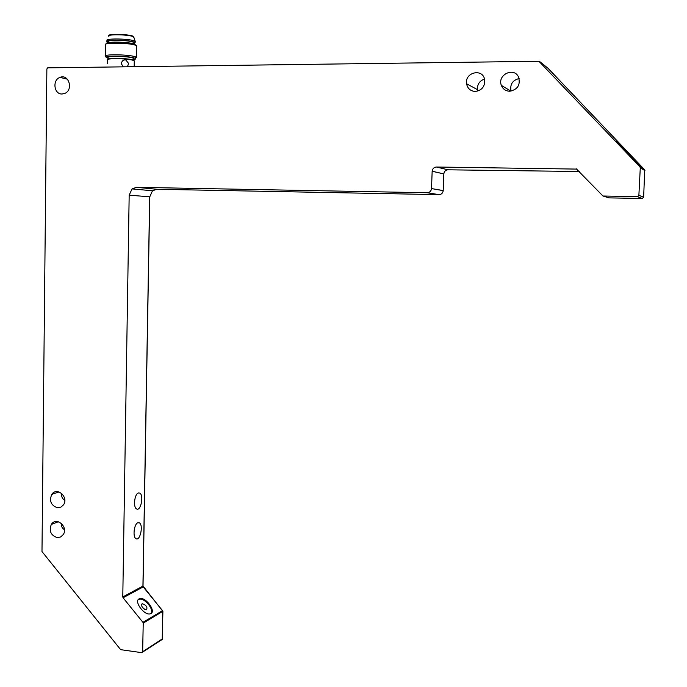 <?xml version="1.0" encoding="UTF-8"?>
<svg xmlns="http://www.w3.org/2000/svg" width="687" height="687" viewBox="0 0 687 687"><rect width="100%" height="100%" fill="white"/><g stroke="black" fill="none" stroke-linecap="round" stroke-linejoin="round"><path stroke-width="1.03" d="M547.814 68.099L644.664 169.792L639.932 166.855L538.917 61.28L47.618 67.85L46.862 69.001L41.984 551.532L120.654 649.67L141.668 652.641L142.647 652.075L143.222 623.178L162.905 611.275M616.677 141.35L617.312 141.883C622.336 146.271 646.527 171.999 640.421 166.46C635.939 162.561 613.68 139.014 616.677 141.35M539.836 61.667L548.063 68.305L644.724 169.852L643.642 197.229L642.242 198.509L608.974 197.873L602.963 196.01L637.433 196.654L642.242 198.509M519.132 78.533C512.502 80.242 509.806 84.441 511.042 91.139M484.55 79.057C479.569 80.808 477.199 84.329 477.456 89.628L477.774 91.088M62.105 93.999C53.972 94.48 52.109 79.975 59.975 77.391C68.803 73.535 73.681 90.014 64.724 93.441L62.105 93.999M509.737 91.242C505.692 91.07 502.901 89.112 501.355 85.368C497.053 74.883 513.928 66.63 518.548 77.03C520.634 84.87 517.697 89.611 509.737 91.242M475.275 91.457C470.483 91.122 467.581 88.554 466.559 83.754C464.532 72.616 482.137 67.987 484.558 79.091C485.297 86.201 482.205 90.323 475.275 91.457M162.587 610.734L162.295 639.09L161.342 640.044M142.93 622.336L123.076 597.776L143.214 586.896L162.527 610.649L142.93 622.336L143.222 623.178M150.951 613.56L149.878 613.929C143.875 615.251 133.81 601.219 139.066 598.901L140.071 598.566C146.013 597.235 156.078 611.061 150.951 613.56M138.293 599.571L139.444 599.15C144.802 597.922 154.403 609.79 151.037 613.508M122.784 596.943L129.173 195.151L149.68 196.834L142.93 586.088L122.784 596.943L123.076 597.776M138.327 492.974L139.839 493.111C144.124 495.353 140.637 511.875 136.498 508.878C133.029 507.161 134.549 494.022 138.327 492.974L139.839 493.111M137.821 522.764L139.409 522.867C143.635 525.117 140.019 541.639 135.923 538.642C132.539 536.942 134.094 523.975 137.821 522.764M136.438 187.319L427.211 192.738L439.036 194.636L156.756 189.26L136.438 187.319L132.05 188.891L129.173 195.151M431.522 188.513L432.157 171.278L443.836 173.923L443.209 190.557L431.522 188.582C431.144 191.149 429.71 192.532 427.211 192.738M579.364 171.51L448.027 169.809L436.485 167.018C433.986 167.242 432.544 168.633 432.166 171.209L432.157 171.278M436.485 167.018L577.089 169.096M602.963 196.01L576.204 168.736M643.642 197.229L638.876 195.323L637.433 196.654M638.876 195.323L640.284 167.817L645.007 170.72M639.932 166.855L640.284 167.817M61.632 494.494L61.77 493.695M53.981 492.39L53.869 493.687M53.595 522.3L53.534 523.58M162.381 638.867L142.733 651.662M64.441 529.729C61.985 528.063 60.963 525.95 61.366 523.382M57.15 537.586C50.778 535.31 48.837 530.922 51.327 524.43C56.231 516.298 68.614 526.8 63.264 534.589L60.619 536.994L57.15 537.586M64.81 500.419C62.165 498.59 61.16 496.297 61.813 493.532M57.485 507.736C51.01 505.426 49.095 500.986 51.757 494.417C56.866 486.379 69.052 497.148 63.505 504.833L60.877 507.152L57.485 507.736M616.703 141.385C613.723 139.057 635.922 162.544 640.387 166.426C646.484 171.956 622.353 146.297 617.338 141.908L616.703 141.385M142.003 603.873L142.415 603.736C146.494 605.367 147.808 607.42 146.331 609.884C142.647 608.622 141.204 606.621 142.003 603.873M144.364 609.3L141.917 606.621M107.292 63.676L107.593 60.155C103.763 58.129 127.061 58.275 133.166 60.327L134.463 60.937L134.257 61.469M127.439 66.742L128.598 63.453L127.499 66.742M123.282 66.794L121.496 64.02L121.522 62.826C122.226 60.568 123.686 59.632 125.893 60.009L128.598 63.453L125.893 60.009M134.437 60.911L132.814 59.932C127.533 58.146 107.095 57.725 107.722 59.417M133.725 59.056L133.733 58.395L132.668 57.948C126.829 55.965 104.544 55.827 108.211 57.794L108.194 59.022M108.203 58.352L106.459 57.588C103.84 55.51 127.868 55.802 134.094 57.931L134.961 58.258C136.06 58.807 135.648 59.254 133.716 59.606M135.296 58.438L136.447 57.253L135.176 56.72C128.46 54.402 102.44 54.084 105.291 56.351L105.326 56.386M105.506 56.532L106.648 57.03M105.523 55.733L105.669 45.024C101.221 42.474 128.306 42.594 135.365 45.17L136.833 45.909L136.619 46.604M136.833 45.909L134.317 43.994C127.928 41.641 103.342 41.469 106.751 43.779M133.974 43.229L133.991 42.508L132.926 42.027C127.078 39.863 104.776 39.777 108.434 41.916L108.426 42.577M133.965 43.719L135.141 42.525L133.991 42.001C127.627 39.648 103.265 39.554 107.266 41.89L108.426 42.414M135.15 42.13L135.236 41.392L134.008 40.808C127.645 38.438 103.282 38.352 107.284 40.696L107.284 41.108M133.982 42.534L133.965 43.882M133.905 37.442L132.66 36.445C126.983 34.298 105.351 34.23 108.907 36.368M133.81 37.167L132.668 36.05C127.275 33.998 106.545 33.783 108.735 35.801M121.496 64.02L121.522 62.826M641.959 168.847L640.25 167.053M143.291 586.99L143.025 585.899M156.791 189.26L152.488 190.78L149.775 196.851M448.061 169.809L448.027 169.809C445.605 170.024 444.206 171.372 443.836 173.854L443.209 190.625C442.84 193.107 441.449 194.438 439.036 194.636L439.053 194.636M431.522 188.582L442.995 190.591M443.836 173.923L432.166 171.209M67.335 79.16L59.975 77.391M510.939 91.156L501.355 85.368M477.456 89.628L466.559 83.754M132.05 188.891L152.488 190.78L149.775 196.843L143.025 586.02L162.896 611.396L162.209 639.485L142.647 652.075M139.444 599.15L140.071 598.566M644.664 169.792L639.992 166.924M58.326 521.742L51.327 524.43M59.03 491.926L51.757 494.417M139.409 522.867L137.958 522.713M142.415 603.736L141.496 604.594M134.274 60.782L134.18 66.648M133.733 58.395L133.699 60.267M134.961 58.258L136.12 57.073M106.459 57.588L105.291 56.351M136.636 45.737L136.447 57.253M135.167 41.332L135.141 42.525M133.75 36.978L135.236 41.392"/></g></svg>
